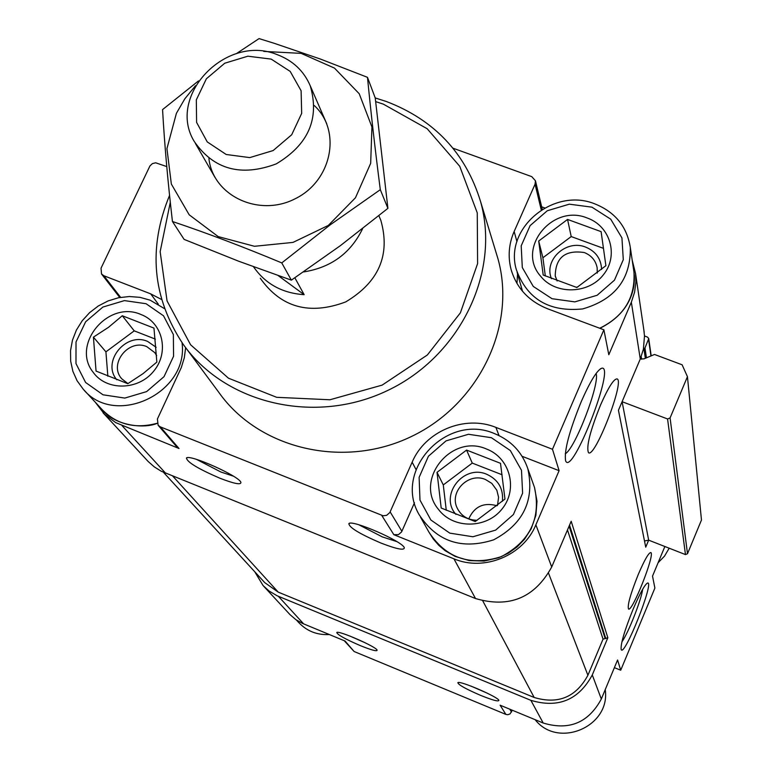 <?xml version="1.0" encoding="UTF-8"?>
<svg xmlns="http://www.w3.org/2000/svg" width="772" height="772" viewBox="0 0 772 772"><rect width="100%" height="100%" fill="white"/><g stroke="black" fill="none" stroke-linecap="round" stroke-linejoin="round"><path stroke-width="1.16" d="M644.495 540.969L648.663 540.159L645.73 547.174L618.44 410.279L640.306 358.941L643.385 349.214L644.495 335.974L643.751 329.258M640.278 358.999L631.342 302.209L634.584 292.221L635.906 281.896L635.568 273.626L632.172 260.058M516.951 241.626L514.152 231.494L535.064 184.19L535.44 180.764L531.754 176.634L453.019 148.205M541.664 206.828L544.685 207.929M166.752 166.578L155.674 162.795L152.412 163.596L149.961 165.903L101.035 268.183L101.508 273.973L103.853 275.739L150.704 293.862L161.551 299.478M95.274 402.212L104.577 414.342L115.694 422.612L178.998 448.493L160.354 426.877L383.115 515.773L386.627 515.349L389.831 512.55L412.142 462.187C425.14 431.143 464.802 414.651 495.904 427.389L552.482 449.275L603.887 329.798L547.618 308.79C528.666 301.148 516.458 287.946 511.006 269.196C507.783 256.4 508.825 243.827 514.152 231.494M103.062 412.808L148.166 461.492L154.255 466.857L161.174 471.2L475.523 598.541C509.308 608.384 534.707 597.856 551.71 566.976L571.183 521.264L607.844 637.749L592.278 674.95L601.32 699.017L617.571 660.002L620.727 670.212L654.888 588.081L652.523 576.115L664.866 546.508M219.798 478.177C234.225 483.764 241.25 485.144 240.874 482.297C239.059 476.073 189.507 453.936 186.467 457.999C186.978 462.071 198.086 468.797 219.798 478.177M380.885 543.034C396.644 549.114 404.441 550.677 404.296 547.695C402.608 541.384 352.235 519.45 348.886 523.561C348.925 527.392 359.598 533.877 380.885 543.034M475.523 598.541L453.917 558.812L393.768 534.668L398.497 534.62L401.594 531.908L414.477 502.746M453.917 558.812C484.208 571.753 523.532 555.464 535.874 524.825L559.092 470.679L552.482 449.275M638.28 574.445C630.521 593.861 627.26 605.383 628.504 609.011C632.152 612.553 655.38 553.746 650.806 552.559C648.683 552.656 644.504 559.951 638.28 574.445M600.529 405.03C590.059 431.123 586.054 447.007 588.515 452.71C594.855 458.443 624.693 381.764 617.214 378.946C614.001 378.463 608.433 387.158 600.529 405.03M633.011 609.455C624.509 630.618 620.553 643.973 621.151 649.513C624.123 658.062 654.946 580.332 647.515 583.043C644.688 584.636 639.853 593.436 633.011 609.455M581.345 401.401C569.215 431.23 563.975 451.06 565.625 460.884C572.023 477.279 615.979 364.519 601.755 368.215C597.074 370.116 590.271 381.185 581.345 401.401M631.342 302.209L608.809 354.744L603.887 329.798M495.827 251.778L497.93 258.678C516.806 325.437 479.219 404.296 411.36 436.537C343.733 469.289 258.929 449.15 218.949 392.523L186.071 348.191M178.998 448.493L176.836 446.93L158.125 425.275L157.411 419.003L181.275 367.617L184.325 357.735L185.637 347.622M158.125 425.275L160.354 426.877M522.104 456.3L559.092 470.679M517.539 273.828L516.979 283.488M643.385 349.214L644.977 347.979L648.731 338.59L647.544 337.113L644.495 335.974M687.447 376.678L701.468 520.029L687.495 553.746L685.468 554.586L648.663 540.159L622.097 401.701L667.568 418.964L670.086 417.922L687.447 376.678L682.11 364.789L654.531 354.473L643.964 358.864L640.306 358.941M163.461 472.31L264.709 582.599L278.229 592.124L534.185 697.483C558.098 704.624 576.008 697.222 587.907 675.278L603.038 639.139L567.488 529.939M607.844 637.749L603.038 639.139M254.741 571.734L263.069 585.552L269.013 590.976L277.129 595.772L530.875 700.339C558.204 708.503 578.672 700.04 592.278 674.95M263.754 586.295L289.992 614.618L295.811 619.607L302.499 623.409L345.113 641.069L354.136 651.52L505.872 714.399L507.754 714.718L510.022 713.926L512.299 710.24M360.292 645.614C371.4 650.082 377.016 651.607 377.132 650.159C376.418 646.801 338.397 630.155 336.775 632.49C337.306 634.69 345.142 639.062 360.292 645.614M480.686 695.408C492.555 700.175 498.625 701.825 498.876 700.349C498.21 696.962 459.61 680.306 457.854 682.641C458.172 684.725 465.786 688.971 480.686 695.408M505.872 714.399L500.131 705.203L543.208 723.026C569.089 730.804 588.467 722.795 601.32 699.017M614.387 667.645L620.727 670.212M344.215 640.692L354.136 651.52M375.703 101.624L383.385 104.162L427.196 128.75L459.726 166.269L477.26 212.869L477.598 263.599L460.392 312.834L427.36 354.975L382.159 385.112L329.924 399.771L276.685 397.319L228.464 378.193L190.588 344.766L167.061 300.955L160.151 251.682L170.303 202.274M379.805 217.897L380.857 220.406C390.593 254.953 378.859 282.127 345.653 301.939C309.437 315.439 280.979 307.536 260.28 278.248M198.491 80.915L162.564 109.595C164.523 144.296 167.814 181.603 172.445 221.506L184.122 239.397L238.683 261.225L291.362 280.149L340.404 245.641L387.911 208.344L375.231 97.947L386.376 101.508C434.327 119.843 465.719 153.174 480.551 201.502C500.526 272.149 460.305 355.95 387.862 390.381C315.68 425.333 225.395 404.142 183.109 344.196C152.345 297.722 147.828 248.111 169.57 195.355M486.476 449.005C509.877 457.728 518.282 488.898 502.263 508.709C486.765 528.917 453.328 529.245 438.535 509.472C413.686 480.271 451.205 433.256 486.476 449.005M475.214 521.534L441.198 508.034L437.02 472.329L466.577 450.076L500.497 463.306L504.965 499.059L475.214 521.534M491.397 437.705L510.331 450.539L521.496 470.322L522.615 493.173L513.409 514.538L495.653 530.113L472.918 536.762L449.786 533.134L430.892 520.019L419.978 500.082L419.128 477.328L428.431 456.223L446.023 440.889L468.469 434.279L491.397 437.705M494.562 433.632C511.006 440.387 522.094 452.074 527.826 468.681C534.735 500.314 523.339 524.034 493.636 539.84C461.588 550.021 436.72 541.587 419.042 514.528C393.016 470.138 447.094 412.634 494.562 433.632M140.958 314.503C162.815 322.638 169.618 352.235 153.686 371.197C138.236 390.516 106.526 391.076 93.229 372.365C70.754 344.775 108.099 299.748 140.958 314.503M127.805 383.684L96.056 371.081L93.422 337.142L108.524 327.299L122.285 315.748L153.966 328.11L156.851 362.097L143.023 373.658L127.805 383.684M146.053 303.714L163.519 315.796L173.362 334.537L173.565 356.268L164.031 376.659L146.612 391.607L124.813 398.082L103.014 394.801L85.596 382.458L75.984 363.573L76.023 341.928L85.634 321.779L102.898 307.053L124.427 300.607L146.053 303.714M182.028 342.662C189.101 393.102 114.603 428.055 83.135 389.069L77.075 380.731L72.867 371.303L70.667 361.142L70.532 350.623L72.471 340.143L76.399 330.078L82.179 320.805L89.581 312.67L98.334 305.953L108.119 300.916L118.57 297.731L129.32 296.525L139.954 297.345L150.096 300.154L164.494 308.655M587.212 218.003C610.353 226.042 618.97 255.677 603.414 274.764C588.38 294.228 555.464 294.952 540.67 276.27C515.879 248.729 552.308 203.403 587.212 218.003M576.858 287.493L543.208 275.035L538.692 241.028L567.555 219.431L601.108 231.648L605.895 265.703L576.858 287.493M591.941 207.166L610.72 219.18L621.933 237.911L623.293 259.691L614.454 280.188L597.142 295.271L574.831 301.881L552.019 298.706L533.269 286.431L522.297 267.546L521.197 245.853L530.123 225.598L547.29 210.746L569.321 204.175L591.941 207.166M594.749 203.847C615.101 212.01 626.951 226.553 630.309 247.474C630.859 279.097 614.975 299.584 582.648 308.935C549.249 312.235 527.151 299.14 516.333 269.631C503.855 228.435 553.456 187.007 594.749 203.847M502.089 474.761L472.261 463.094L466.577 450.076M472.261 463.094L443.282 484.932L437.02 472.329M443.282 484.932L446.274 510.302M468.768 518.88C474.317 506.586 483.629 502.176 496.686 505.66L496.994 505.785M477.144 520.27C467.977 520.145 461.347 516.121 457.265 508.208C448.841 491.909 468.546 471.953 485.52 479.537L491.793 483.378L496.83 490.22L498.587 497.284L497.506 505.361M455.934 514.403C438.872 495.508 463.412 463.798 486.823 474.317C498.316 479.682 503.527 488.657 502.427 501.25M603.501 248.362L571.212 236.57L567.555 219.431M571.212 236.57L542.899 257.761L538.692 241.028M542.899 257.761L545.331 276.009M576.24 287.329L578.141 286.702M557.123 280.989L555.242 275.903C555.56 257.558 565.229 249.771 584.269 252.531C591.41 255.416 595.704 260.492 597.152 267.778L597.258 273.056M551.478 278.692C543.498 260.029 566.281 239.04 585.678 247.117C595.82 251.373 601.127 258.823 601.591 269.457M155.375 339.12L134.231 330.85L122.285 315.748M134.231 330.85L105.918 351.849L93.422 337.142M105.918 351.849L107.848 376.225M127.949 383.597L121.773 378.811C108.292 364.249 128.509 338.387 146.825 346.667L154.815 352.659L156.668 355.641M116.823 379.795C101.373 361.904 125.826 331.603 147.645 341.446L156.166 347.313M605.229 689.628C610.777 726.558 558.04 749.139 535.121 719.678M329.345 634.545C317.118 635.192 306.899 631.178 298.696 622.502L296.39 620.003M669.189 548.207L664.528 556.11L658.101 562.74M358.845 524.777L382.285 536.887L396.837 541.597M393.855 534.707L381.744 515.407M471.007 686.105L487.383 693.227M350.102 636.138L365.513 642.941M196.599 459.417L220.908 472.02L233.356 476.15M565.258 453.801C575.101 448.715 600.018 383.838 596.109 373.455M621.914 641.831C628.225 633.214 641.407 599.796 642.671 589.2M362.608 228.676C350.739 253.177 331.024 267.604 303.473 271.956M294.856 277.804L304.158 294.682L278.181 275.604M253.525 266.774C265.327 283.874 282.205 293.177 304.158 294.682M271.184 59.106L290.204 71.42L301.109 90.768L301.678 113.378L291.71 134.743L273.163 150.55L249.761 157.604L226.206 154.496L207.243 141.903L196.599 122.391L196.32 99.868L206.375 78.773L224.749 63.217L247.851 56.202L271.184 59.106M277.042 54.571C292.791 60.496 303.869 70.918 310.267 85.837C319.772 118.666 308.414 144.692 276.193 163.905C241.057 177 213.748 169.531 194.264 141.488C166.25 95.902 226.1 33.543 277.042 54.571M375.231 97.947L367.482 77.325L320.409 59.048L274.108 43.271L259.064 38.6L236.319 53.673M291.362 280.149L281.761 262.905L330.377 224.72L380.307 189.68C375.124 149.536 370.849 112.085 367.482 77.325M172.445 221.506C206.848 233.038 243.286 246.837 281.761 262.905M387.911 208.344L380.307 189.68M208.913 158.482C212.802 195.721 258.9 217.579 295.203 198.742C331.97 180.831 341.851 130.835 314.262 105.532M195.519 85.682L184.817 98.826L176.402 113.32L166.935 148.61L171.345 184.045L189.188 214.799L218.196 236.599L254.48 246.287L292.984 242.408L328.312 225.434L355.467 197.757L370.676 163.317L371.93 126.975L359.231 93.75L334.479 68.1L301.148 53.374L263.735 51.406M165.662 473.265L122.024 425.633M551.71 566.976L535.874 524.825M120.615 297.355L103.853 275.739M158.328 304.216L150.704 293.862M401.903 531.29L390.149 511.913M416.021 469.55L412.142 462.187M499.021 435.582L495.904 427.389M541.259 209.965L535.064 184.19M278.229 592.124L172.774 476.141M534.185 697.483L482.799 600.925M587.907 675.278L548.564 573.268M605.084 638.299L569.099 526.147M605.798 638.589L569.543 525.105M685.468 554.586L667.568 418.964M687.495 553.746L670.086 417.922M641.619 359.231L641.214 356.645M645.344 358.295L643.944 348.983M646.444 357.841L644.977 347.979M650.95 355.969L648.596 339.468M278.374 596.302L303.676 623.921M530.875 700.339L543.208 723.026M509.79 709.198L511.527 712.064M533.317 484.121L534.494 487.421C541.23 518.205 530.171 541.278 501.327 556.641C470.196 566.523 446.033 558.281 428.817 531.937L420.499 517.115M157.063 423.288C135.187 429.164 116.813 424.542 101.923 409.411L83.965 389.966M633.532 269.167L633.966 272.082C635.395 297.567 623.988 316.288 599.728 328.245M644.186 332.23L635.568 273.626M119.776 297.5L101.508 273.973M542.262 209.328L535.44 180.764M511.836 272.053L511.006 269.196M651.192 355.863L648.731 338.59M480.551 201.502L497.93 258.678M527.826 468.681L534.494 487.421L536.994 501.221L535.884 515.3L531.213 528.762L524.477 539.29L517.047 546.972L508.323 553.206L498.606 557.77L484.054 561.061L469.241 560.597L455.142 556.429L445.154 550.697L438.747 545.283L433.256 538.981L428.817 531.937M157.092 423.394C143.988 428.952 114.922 425.922 101.923 409.411M517.095 272.275L522.528 291.285M630.309 247.474L633.966 272.082C636.282 290.147 628.987 313.953 599.863 328.293M457.265 508.208L457.777 509.25M555.242 275.903L555.493 276.916M349.62 523.291L348.886 523.561M187.258 457.709L186.467 457.999M600.375 368.852L601.755 368.215M378.878 215.706L380.857 220.406M195.374 143.399L215.021 177.454M310.267 85.837L326.768 123.848"/></g></svg>
